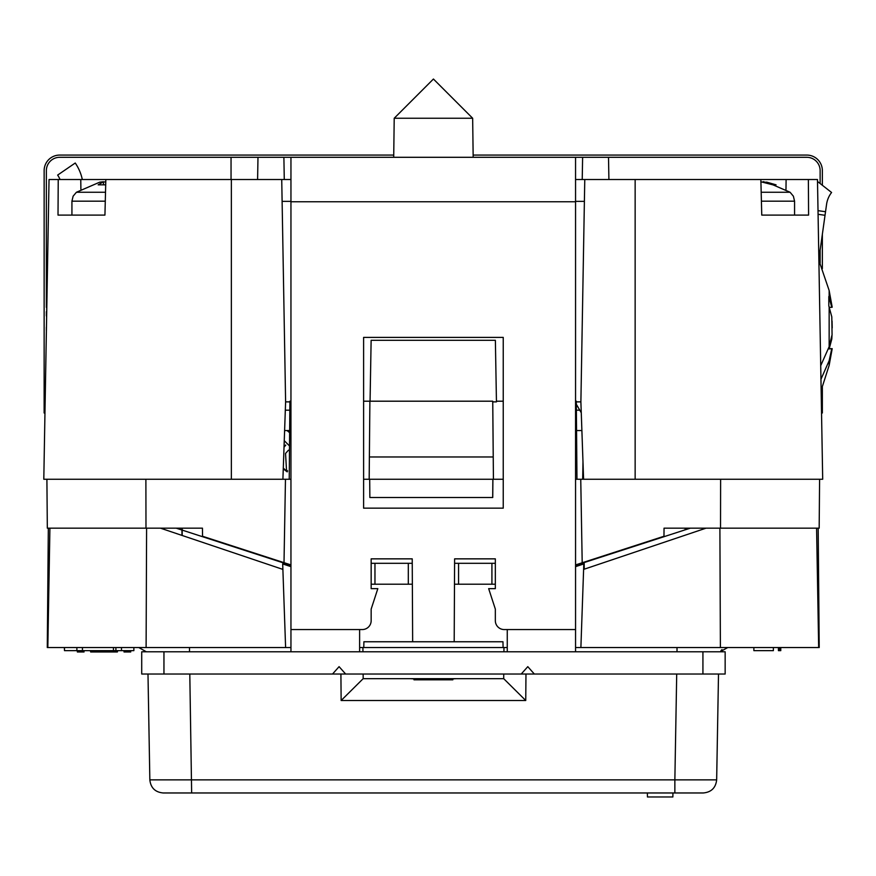 <?xml version="1.0" encoding="UTF-8"?>
<svg xmlns="http://www.w3.org/2000/svg" width="876" height="876" viewBox="0 0 876 876"><rect width="100%" height="100%" fill="white"/><g stroke="black" fill="none" stroke-linecap="round" stroke-linejoin="round"><path stroke-width="1.31" d="M394.211 118.249L433.434 79.026L472.657 118.249L394.211 118.249L393.707 157.297M46.362 307.388L46.362 170.634A13.337 13.337 0 0 1 59.699 157.297L283.89 157.297L284.273 179.525M257.982 157.297L257.599 179.525M582.222 179.525L582.617 157.297L608.513 157.297L608.908 179.525M493.188 456.965L369.376 456.965L369.891 401.197L492.728 401.197L493.429 479.249L492.761 401.876L496.451 401.876L495.378 340.315L371.128 340.315L370.066 401.197M231.363 179.525L49.034 179.525L43.8 479.249L231.363 479.249L231.363 179.525L290.952 179.525M575.554 179.525L760.861 179.525L761.759 215.102L808.592 215.102L808.373 179.525L760.861 179.525M808.373 179.525L817.472 179.525L822.695 479.249L635.144 479.249L635.144 179.525M817.472 179.525L822.695 479.249M584.774 179.525L580.887 401.876L583.591 479.249L635.144 479.249M289.912 401.876L285.609 401.876L282.904 479.249L231.363 479.249M580.887 401.876L576.309 401.876M281.733 179.525L285.609 401.876M105.832 179.525L104.934 215.102L58.013 215.102L58.232 179.525M43.8 479.249L49.034 179.525M527.79 666.658L534.338 674.027L521.231 674.027L527.79 666.658M332.53 674.027L339.089 666.658L345.637 674.027L141.715 674.027L141.715 651.799L163.954 651.799L163.954 674.027M702.924 674.027L702.924 651.799L725.153 651.799L725.153 674.027L534.338 674.027M702.924 651.799L163.954 651.799M521.231 674.027L345.637 674.027M503.24 508.157L503.24 337.391L363.606 337.391L363.606 508.157L503.24 508.157M359.62 651.799L359.62 629.559L290.952 629.559L290.952 651.799M283.89 157.297L582.617 157.297M290.952 157.297L290.952 629.559M575.554 651.799L575.554 157.297M575.554 629.559L507.259 629.559L507.259 651.799M454.195 641.758L454.611 558.855L495.334 558.855L495.334 588.65L488.666 588.65L495.334 609.105L495.334 620.668A8.891 8.891 0 0 0 504.237 629.559L507.259 629.559M452.903 678.67L452.859 679.809L413.976 679.809L413.932 678.67M359.62 629.559L362.27 629.559A8.891 8.891 0 0 0 371.161 620.668L371.161 609.105L377.83 588.65L371.161 588.65L371.161 558.855L412.224 558.855L412.651 641.758M231.045 179.525L231.045 157.297M454.611 563.301L458.564 563.301L458.564 584.204L491.918 584.204L491.918 563.301L495.334 563.301L495.334 584.215L454.611 584.215M458.564 563.301L495.334 563.301L495.334 584.215M60.061 179.525A24.747 24.747 0 0 0 57.641 175.09L75.248 163.013A46.089 46.089 0 0 1 82.322 179.525M817.505 181.474L831.587 192.49A24.747 24.747 0 0 0 826.583 204.272L824.918 216.087L825.531 211.718L818.009 210.656M818.075 214.302L824.929 215.277L824.918 216.087L824.929 215.277M818.863 259.143L824.918 216.087M829.298 307.323L831.795 307.323L828.816 296.515L828.816 305.877L831.795 316.838L832.069 334.741L829.156 346.688L829.156 306.896M832.058 321.065L832.2 327.942M832.036 334.895L831.795 339.056L831.204 339.089M829.156 348.998L831.795 339.056M828.466 348.779L832.058 348.779L828.532 348.571M831.795 348.571L829.156 360.693L820.954 379.275M820.713 365.686L829.156 346.688M46.658 313.542L46.767 304.541M46.264 338.256L46.417 329.507M46.702 313.203L46.428 328.675M408.315 563.301L371.161 563.301L374.961 563.301L374.961 584.204L408.315 584.204L408.315 563.301L412.224 563.301M670.173 528.173L664.041 528.173L663.975 536.265L582.201 562.764L580.744 479.249L575.554 479.249M285.324 410.176L289.836 410.176M284.612 430.543L289.66 430.543M576.375 410.176L579.748 410.176M581.894 430.543L576.561 430.543M576.977 479.249L576.298 401.197L575.554 401.197M503.24 401.197L496.44 401.197M369.891 401.197L363.606 401.197M290.952 401.197L289.912 401.197L289.233 479.249M493.374 479.249L369.179 479.249L369.376 456.965M145.887 479.249L145.985 528.173L47.326 528.173L46.899 479.249L47.326 528.173L48.322 528.173L47.282 647.539L48.322 528.173L49.91 528.173L47.83 647.539L146.106 647.539L146.599 528.173M290.952 479.249L285.466 479.249L284.01 562.666L290.952 564.921M47.83 647.539L49.91 528.173L202.455 528.173L202.531 536.265L284.01 562.666L285.466 479.249L282.904 479.249M582.978 461.827L582.682 479.249L582.989 462.068M196.323 528.173L202.455 528.173M369.179 479.249L363.606 479.249M492.903 479.249L492.75 497.491L369.858 497.491L369.705 479.249M492.695 497.491L492.86 479.249M575.554 564.921L582.201 562.764M503.24 479.249L493.429 479.249M664.041 528.173L720.521 528.173L720.62 479.249M583.591 479.249L580.744 479.249M720.521 528.173L819.169 528.173L819.597 479.249L819.169 528.173M584.139 562.14L584.259 569.181L584.128 562.14M685.152 529.838L685.163 528.173L685.152 529.838M495.334 563.301L493.9 563.301L495.334 563.301M761.408 201.173L794.565 201.173L793.382 196.191L790.086 192.26L761.189 192.26M764.014 182.241L766.752 182.153L776.07 184.836L772.862 184.836L760.806 181.748M764.014 181.748L763.007 181.748L764.014 181.748M761.759 215.102L794.565 215.102L794.565 201.173M105.514 192.26L76.409 192.26L99.754 182.153L103.499 181.748L103.499 184.748M105.383 184.836L98.156 184.836L103.499 181.748M103.499 182.066L105.689 181.748L105.689 184.573M94.29 215.102L104.934 215.102M44.961 412.99L44.139 412.99L44.139 170.634A15.56 15.56 0 0 1 59.699 155.074L393.729 155.074M46.362 330.624L46.362 327.274M46.362 315.94L46.362 311.67M608.513 157.297L806.796 157.297A13.337 13.337 0 0 1 820.133 170.634L820.133 183.533M473.139 155.074L806.796 155.074A15.56 15.56 0 0 1 822.356 170.634L822.356 185.274M820.133 250.065L820.133 263.172M822.356 234.264L822.356 268.636M822.356 387.258L822.356 412.99L821.546 412.99M182.186 528.173L182.186 535.444M284.634 563.301L285.959 563.301L284.634 563.301M458.564 584.204L454.611 584.204L458.564 584.204M412.224 584.204L408.315 584.204L412.224 584.204M491.918 584.204L495.334 584.204L491.918 584.204M374.961 584.204L371.161 584.204L374.961 584.204M289.529 445.961L284.251 440.672M289.638 432.7L287.032 430.543L289.638 432.7M288.456 450.187L285.543 453.45L286.561 471.036L283.298 468.123M287.635 471.014L286.507 470.007M284.032 447.154L285.751 445.216M285.631 445.041L284.054 446.585M283.276 468.846L287.186 471.868M181.956 535.367L181.956 528.173L181.956 535.367M637.202 792.966L512.712 792.966M380.293 792.966L287.722 792.966M146.369 651.799L138.791 647.539L146.38 651.799M690.288 528.173L575.554 565.348M706.012 528.173L583.613 569.4L583.81 563.925L575.554 566.652M290.952 565.348L176.218 528.173M290.952 566.652L282.685 563.925L282.882 569.4L160.494 528.173M133.864 647.539L133.864 650.649L132.834 650.649M64.495 647.539L64.495 650.649L76.88 650.649L76.88 647.539M115.895 647.539L115.895 650.649L76.88 650.649L82.453 650.649L82.453 647.539M64.342 647.539L64.495 650.649M676.71 674.027L674.859 779.859L716.656 779.859L718.506 674.027L716.667 779.52M356.433 792.966L353.904 792.966L356.433 792.966M672.867 796.974L647.441 796.974L647.375 792.966L672.943 792.966L672.867 796.974M353.904 792.966L346.995 792.966M493.133 792.966L519.643 792.966M672.494 792.966L163.177 792.966C155.183 792.211 150.738 787.842 149.84 779.859L674.859 779.859L674.859 792.966L226.796 792.966M645.82 792.966L648.317 792.966M645.262 792.966L643.312 792.966M648.043 792.966L646.926 792.966M780.779 647.539L780.779 650.649L779.76 650.649L780.779 650.649M773.377 647.539L773.377 650.649L753.875 650.649L753.875 647.539M778.425 647.539L778.425 650.649L779.76 650.649L779.76 647.539M718.506 674.027L716.656 779.859C715.758 787.831 711.312 792.2 703.318 792.966L674.859 792.966M677.017 651.799L677.006 647.539L727.627 647.539M721.999 649.609L720.97 650.627M727.715 647.539L720.127 651.799M818.173 528.173L819.213 647.539L818.173 528.173M818.666 647.539L816.585 528.173L818.666 647.539L580.887 647.539L583.613 569.4M363.135 674.027L363.179 678.67L503.7 678.67L503.744 674.027M503.93 651.799L503.974 647.539L362.905 647.539L362.938 651.799M363.792 647.539L363.89 641.758L502.977 641.758L503.076 647.539M359.62 647.539L362.905 647.539M503.974 647.539L507.259 647.539M503.7 678.67L525.742 700.515L341.136 700.515L340.906 674.027M410.439 678.67L413.943 678.878M130.71 650.649L130.71 651.985L124.042 651.985L124.042 650.649M113.442 647.539L113.442 650.649M115.895 650.649L133.864 650.649M121.479 647.539L121.479 650.649M138.791 647.539L189.501 647.539L189.49 651.799M282.882 569.4L285.609 647.539L146.106 647.539M141.737 528.173L139.185 528.173M105.065 650.649L105.065 651.985L90.688 651.985L90.688 650.649L90.688 651.985L101.977 651.985L101.977 650.649M105.065 651.985L114.296 651.985L114.296 650.649M114.296 651.985L117.373 651.985L117.373 650.649M90.688 651.985L90.348 650.649M117.373 651.985L117.712 650.649M84.019 650.649L84.019 651.985L77.351 651.985L77.351 650.649M285.609 647.539L290.952 647.539M363.168 678.67L341.136 700.515M452.892 678.878L456.396 678.67M575.554 647.539L580.887 647.539M412.224 584.215L371.161 584.215M719.897 528.173L720.39 647.539M149.84 779.52L147.989 674.027M643.597 792.966L645.535 792.966M584.391 201.37L575.554 201.37M290.952 201.37L282.116 201.37M785.98 189.479L786.101 179.525M80.888 189.249L80.767 179.525M290.952 201.765L575.554 201.765M829.156 297.511L829.156 290.547L818.874 260.303M832.2 348.703L829.156 365.358L829.156 360.693M105.284 201.173L71.931 201.173L71.931 215.102M525.972 674.027L525.742 700.515M189.796 674.027L191.647 792.966M591.661 792.966L578.675 792.966M207.349 792.966L194.001 792.966M472.657 118.249L473.171 157.297M832.2 307.191L829.156 290.547M829.156 365.358L821.151 390.313M581.27 412.804L576.331 404.252M790.086 192.26L766.752 182.153M71.931 201.173L73.113 196.191L76.409 192.26M171.773 792.966L163.177 792.966"/></g></svg>
